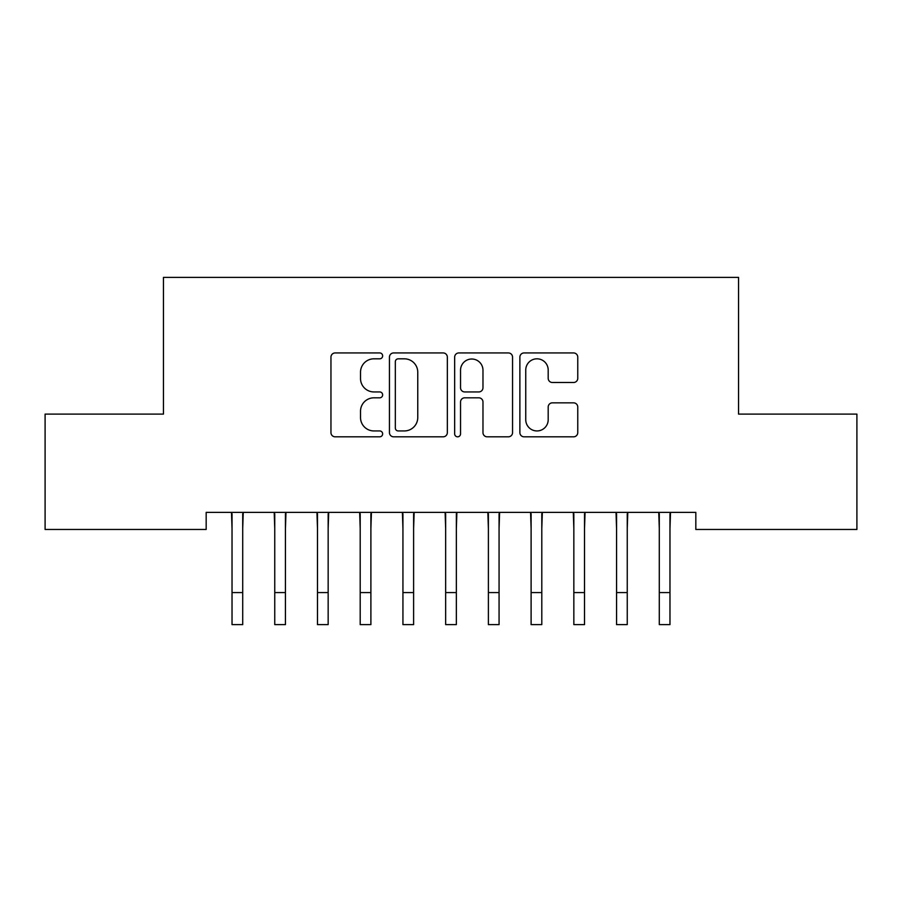 <?xml version="1.0" encoding="UTF-8"?>
<svg xmlns="http://www.w3.org/2000/svg" width="902" height="902" viewBox="0 0 902 902"><rect width="100%" height="100%" fill="white"/><g stroke="black" fill="none" stroke-linecap="round" stroke-linejoin="round"><path stroke-width="1.35" d="M382.64 355.873A2.931 2.931 0 0 0 379.708 352.941L335.149 352.941A4.194 4.194 0 0 0 330.955 357.136L330.955 432.622A4.194 4.194 0 0 0 335.149 436.816L379.708 436.816A2.931 2.931 0 0 0 382.64 433.885A2.931 2.931 0 0 0 379.708 430.942L373.935 430.942A13.417 13.417 0 0 1 360.518 417.525L360.518 411.233A13.417 13.417 0 0 1 373.935 397.816L379.708 397.816A2.931 2.931 0 0 0 382.64 394.884A2.931 2.931 0 0 0 379.708 391.942L373.935 391.942A13.417 13.417 0 0 1 360.518 378.524L360.518 372.233A13.417 13.417 0 0 1 373.935 358.816L379.708 358.816A2.931 2.931 0 0 0 382.64 355.873M573.571 382.504A4.194 4.194 0 0 0 577.765 378.31L577.765 357.136A4.194 4.194 0 0 0 573.571 352.941L524.073 352.941A4.194 4.194 0 0 0 519.879 357.136L519.879 432.622A4.194 4.194 0 0 0 524.073 436.816L573.571 436.816A4.194 4.194 0 0 0 577.765 432.622L577.765 407.039A4.194 4.194 0 0 0 573.571 402.844L552.385 402.844A4.194 4.194 0 0 0 548.19 407.039L548.19 419.723A11.219 11.219 0 0 1 536.972 430.942A11.219 11.219 0 0 1 525.753 419.723L525.753 370.034A11.219 11.219 0 0 1 536.972 358.816A11.219 11.219 0 0 1 548.19 370.034L548.19 378.31A4.194 4.194 0 0 0 552.385 382.504L573.571 382.504M695.825 512.381L206.175 512.381L206.175 529.463L45.1 529.463L45.1 414.108L163.454 414.108L163.454 277.376L738.546 277.376L738.546 414.108L856.9 414.108L856.9 529.463L695.825 529.463L695.825 512.381M447.336 357.136A4.194 4.194 0 0 0 443.141 352.941L393.644 352.941A4.194 4.194 0 0 0 389.45 357.136L389.45 432.622A4.194 4.194 0 0 0 393.644 436.816L443.141 436.816A4.194 4.194 0 0 0 447.336 432.622L447.336 357.136M458.859 352.941L508.356 352.941A4.194 4.194 0 0 1 512.55 357.136L512.55 432.622A4.194 4.194 0 0 1 508.356 436.816L487.17 436.816A4.194 4.194 0 0 1 482.976 432.622L482.976 402.01A4.194 4.194 0 0 0 478.782 397.816L464.733 397.816A4.194 4.194 0 0 0 460.539 402.01L460.539 433.885A2.931 2.931 0 0 1 457.607 436.816A2.931 2.931 0 0 1 454.664 433.885L454.664 357.136A4.194 4.194 0 0 1 458.859 352.941M398.267 358.816A2.931 2.931 0 0 0 395.324 361.747L395.324 428.01A2.931 2.931 0 0 0 398.267 430.942L404.344 430.942A13.417 13.417 0 0 0 417.761 417.525L417.761 372.233A13.417 13.417 0 0 0 404.344 358.816L398.267 358.816M482.976 370.237A11.219 11.219 0 0 0 471.757 359.019A11.219 11.219 0 0 0 460.539 370.237L460.539 387.747A4.194 4.194 0 0 0 464.733 391.942L478.782 391.942A4.194 4.194 0 0 0 482.976 387.747L482.976 370.237M242.706 528.482L243.247 512.381M232.028 528.482L231.487 512.381M232.028 592.569L242.706 592.569L242.706 624.624L232.028 624.624L232.028 513.723M242.706 592.569L242.706 513.723M285.438 528.482L285.979 512.381M274.749 528.482L274.208 512.381M328.159 528.482L328.7 512.381M317.481 528.482L316.94 512.381M274.749 592.569L285.438 592.569L285.438 624.624L274.749 624.624L274.749 513.723M285.438 592.569L285.438 513.723M317.481 592.569L328.159 592.569L328.159 624.624L317.481 624.624L317.481 513.723M328.159 592.569L328.159 513.723M370.891 528.482L371.432 512.381M360.202 528.482L359.661 512.381M413.612 528.482L414.153 512.381M402.935 528.482L402.393 512.381M360.202 592.569L370.891 592.569L370.891 624.624L360.202 624.624L360.202 513.723M370.891 592.569L370.891 513.723M402.935 592.569L413.612 592.569L413.612 624.624L402.935 624.624L402.935 513.723M413.612 592.569L413.612 513.723M456.344 528.482L456.886 512.381M445.656 528.482L445.114 512.381M445.656 592.569L456.344 592.569L456.344 624.624L445.656 624.624L445.656 513.723M456.344 592.569L456.344 513.723M499.065 528.482L499.607 512.381M488.388 528.482L487.847 512.381M488.388 592.569L499.065 592.569L499.065 624.624L488.388 624.624L488.388 513.723M499.065 592.569L499.065 513.723M541.798 528.482L542.339 512.381M531.109 528.482L530.568 512.381M531.109 592.569L541.798 592.569L541.798 624.624L531.109 624.624L531.109 513.723M541.798 592.569L541.798 513.723M584.519 528.482L585.06 512.381M573.841 528.482L573.3 512.381M573.841 592.569L584.519 592.569L584.519 624.624L573.841 624.624L573.841 513.723M584.519 592.569L584.519 513.723M627.251 528.482L627.792 512.381M616.562 528.482L616.021 512.381M616.562 592.569L627.251 592.569L627.251 624.624L616.562 624.624L616.562 513.723M627.251 592.569L627.251 513.723M669.972 528.482L670.513 512.381M659.294 528.482L658.753 512.381M659.294 592.569L669.972 592.569L669.972 624.624L659.294 624.624L659.294 513.723M669.972 592.569L669.972 513.723"/></g></svg>
